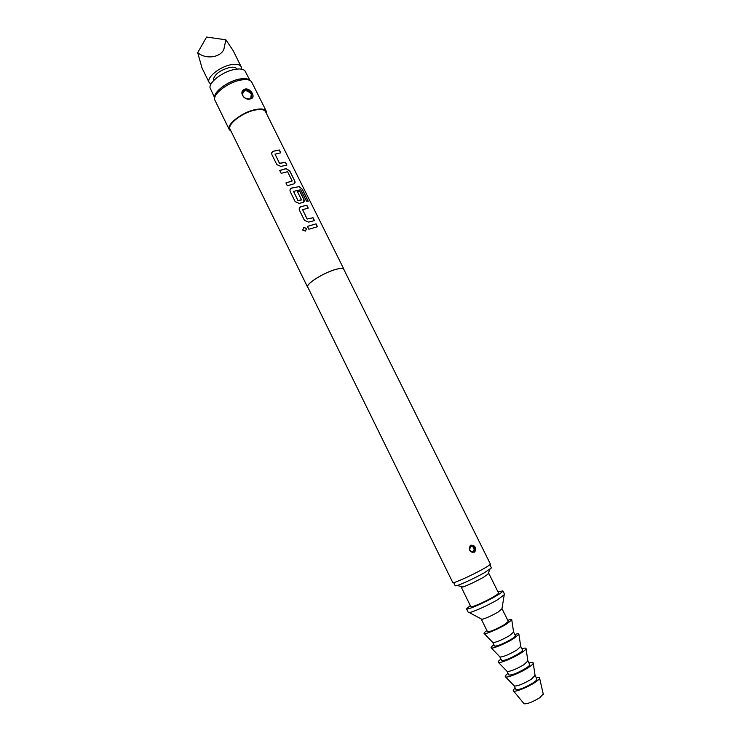 <?xml version="1.0" encoding="UTF-8"?>
<svg xmlns="http://www.w3.org/2000/svg" width="741" height="741" viewBox="0 0 741 741"><rect width="100%" height="100%" fill="white"/><g stroke="black" fill="none" stroke-linecap="round" stroke-linejoin="round"><path stroke-width="1.11" d="M302.782 230.118L303.829 227.431L306.533 228.432L305.449 231.081L302.782 230.118M302.717 229.96L303.819 227.487L306.515 228.497L306.654 229.617M275.013 154.035L279.505 163.381L285.387 162.39L286.739 165.132M271.808 152.581L273.29 151.284L279.385 150.006L280.783 152.813L275.031 154.147L279.561 163.289L285.489 162.298L286.897 165.113L280.867 166.373L276.847 164.622L271.947 154.712C271.345 153.035 271.817 151.859 273.346 151.192L279.385 150.006M285.933 182.971L292.111 180.869L287.564 171.699L281.163 173.329L279.755 170.486L284.396 169.05L286.23 168.642L289.796 170.949L294.714 180.86C295.39 182.443 295.085 183.444 293.788 183.87L287.323 185.769L285.906 182.916L291.954 181.184M279.783 170.541L286.23 168.642M293.464 191.243L298.012 200.7L301.457 199.7L297.437 191.586L299.836 191.178L303.893 199.338C304.579 200.941 304.273 201.96 302.986 202.404L299.234 203.423L295.205 201.691L290.25 191.669C289.638 189.974 290.101 188.77 291.63 188.075L299.364 186.602L302.328 189.344L308.247 201.246L306.487 201.191L300.67 189.761L293.482 191.373L298.067 200.616L301.3 200.024M290.139 189.409L291.574 188.158L299.364 186.602M297.465 191.65L299.735 191.271L303.782 199.431L303.81 201.885M302.541 209.536L307.107 219.049L312.924 217.826L314.314 220.623M299.392 207.971L300.79 206.758L306.83 205.238L308.247 208.101L302.56 209.675L307.163 218.975L313.035 217.734L314.462 220.605L308.497 222.105L304.468 220.383L299.475 210.305C298.864 208.591 299.327 207.387 300.846 206.674L306.83 205.238M307.441 226.394L316.074 223.856L317.5 226.737L308.849 229.238L307.422 226.348L316.074 223.856M210.907 84.215L209.166 82.557C206.063 77.703 219.947 66.431 231.461 64.634C236.638 63.8 239.88 64.495 241.168 66.736L241.436 69.135M241.168 66.736L233.063 50.434L225.875 39.801L223.865 49.323C220.262 57.742 205.748 59.549 197.699 52.676L202.034 68.033L209.166 82.557M470.303 605.564L466.534 608.843L468.275 612.399L469.266 612.548C472.749 612.251 488.208 605.295 497.48 599.83L504.64 594.43L502.87 590.883L497.98 591.883M466.534 608.843C466.515 610.51 484.762 602.655 495.692 596.227C500.62 593.346 503.009 591.559 502.87 590.883M481.335 619.004L481.928 619.319C485.707 618.429 491.079 616.03 498.035 612.131L501.953 608.815M481.317 619.207L487.476 631.712C490.042 631.86 495.636 629.535 504.278 624.728L508.317 621.412L502.129 608.926M492.746 642.391L492.96 642.604C496.248 642.364 501.814 640.011 509.641 635.565L513.596 632.082M486.92 630.591C484.419 632.314 483.521 633.323 484.234 633.601C485.726 634.37 498.758 628.813 506.427 624.117L511.79 619.985C511.994 619.244 510.66 619.346 507.761 620.291M492.765 642.466L494.534 646.059C497.174 646.337 502.806 644.049 511.429 639.177C514.235 637.427 515.569 636.278 515.421 635.732L513.643 632.147M499.832 656.785L500.064 657.026C503.435 656.878 509.021 654.553 516.82 650.061L520.728 646.448M493.923 644.809C491.422 646.587 490.551 647.653 491.32 647.986C492.922 648.866 505.983 643.392 513.606 638.603L518.904 634.352C519.108 633.536 517.737 633.583 514.8 634.481M499.851 656.859L501.629 660.463C504.334 660.879 509.993 658.619 518.617 653.692C521.414 651.904 522.729 650.718 522.553 650.116L520.775 646.513M506.937 671.235L507.196 671.494C510.66 671.448 516.273 669.16 524.026 664.621L527.879 660.879M500.944 659.082C498.452 660.916 497.609 662.037 498.434 662.426C500.147 663.427 513.235 658.027 520.821 653.164C523.97 651.163 525.721 649.7 526.064 648.773C526.249 647.884 524.85 647.866 521.868 648.736M506.964 671.309L508.752 674.931C511.522 675.477 517.218 673.254 525.832 668.271C528.62 666.446 529.917 665.214 529.722 664.566L527.925 660.944M514.087 685.74L514.365 686.036C517.903 686.092 523.544 683.823 531.269 679.238L535.067 675.366M508.002 673.412C505.51 675.31 504.704 676.487 505.575 676.931C507.409 678.043 520.525 672.717 528.064 667.78C531.186 665.751 532.909 664.242 533.242 663.26C533.418 662.287 532.001 662.222 528.972 663.047M514.106 685.814L515.903 689.454C518.746 690.13 524.471 687.954 533.085 682.906C535.863 681.044 537.142 679.766 536.91 679.062L535.113 675.431M523.933 703.552L524.128 703.783C527.323 704.089 532.547 702.06 539.791 697.698L543.236 694.011M515.208 688.046C513.42 689.547 512.855 690.529 513.494 690.982C514.995 692.344 527.592 687.379 534.77 682.563C537.818 680.544 539.42 679.043 539.596 678.08C539.624 677.293 538.494 677.154 536.215 677.663M461.671 586.631L461.273 587.205L470.85 606.684C470.859 607.953 484.725 601.979 493.043 597.098C496.803 594.893 498.637 593.532 498.536 593.004L488.884 573.553L488.18 573.525M461.273 587.205L462.93 586.974C468.349 585.047 475.129 581.861 483.289 577.415L488.884 573.553M453.668 582.639L455.224 585.816L457.364 585.492C464.44 582.935 473.36 578.74 484.123 572.904L491.45 567.912L489.875 564.744M214.742 97.692C213.112 92.134 227.885 81.001 239.732 79.018C244.706 78.138 248.059 78.592 249.81 80.371M214.705 97.895L210.009 87.744C208.981 81.955 223.411 71.247 234.953 69.376C239.621 68.57 242.9 68.969 244.78 70.552L249.995 80.463M236.231 68.237C234.971 67.181 232.804 66.922 229.729 67.45C220.17 70.145 214.714 74.183 213.352 79.546M214.834 97.358C213.686 91.745 228.145 81.038 239.686 79.092C244.41 78.25 247.67 78.629 249.495 80.241M266.343 111.307L251.486 81.63C249.745 79.63 246.188 79.111 240.825 80.056C228.237 82.168 212.602 94.098 214.723 99.794L229.275 129.629C225.986 124.655 242.307 112.021 255.46 109.557C261.369 108.418 264.991 109.001 266.343 111.307L266.547 113.734M472.387 552.147C468.507 549.887 468.784 548.525 470.34 545.997L469.386 548.118L469.637 549.831L470.34 545.997L469.711 550.183L472.387 552.147L474.453 551.48L474.657 547.516L471.711 545.654L474.268 547.673C475.166 550.507 474.397 552.073 471.989 552.378M474.333 552.184C469.794 552.295 468.423 550.118 470.22 545.654L470.859 545.181C474.972 545.237 476.333 547.423 474.953 551.721L474.333 552.184M251.847 93.774C249.884 90.282 247.346 89.013 244.243 89.939L244.039 90.059C242.242 91.421 241.798 93.264 242.705 95.598C244.956 98.599 247.67 99.59 250.847 98.572L250.226 98.998C244.623 100.767 238.695 92.588 243.9 89.531L245.262 89.003C250.402 87.938 255.775 96.812 251.532 98.534M308.006 287.591L307.58 287.128C305.412 284.405 322.131 273.522 334.367 269.789C339.878 268.094 343.046 267.89 343.889 269.187L343.991 269.807M307.58 287.128L230.09 129.24C226.941 124.479 242.548 112.4 255.126 110.048C260.776 108.955 264.25 109.511 265.547 111.715L343.889 269.187M482.762 569.181C487.902 566.3 490.449 564.586 490.385 564.049L343.731 269.27C342.888 267.983 339.749 268.186 334.293 269.872C322.168 273.559 305.598 284.349 307.737 287.054L452.807 582.621C452.603 583.982 471.35 575.59 482.762 569.181M231.081 131.259L229.275 129.629M225.875 39.801L206.591 37.05L197.699 52.676M315.962 223.949L317.352 226.755M306.718 205.331L308.099 208.119M299.244 186.704L302.328 189.344M302.189 189.437L308.052 201.228M286.146 168.735L289.685 171.051L294.714 180.86M294.603 180.952L294.649 183.333M279.283 150.108L280.635 152.831M471.961 552.054C473.916 551.637 474.509 550.267 473.74 547.932C472.591 546.145 471.285 545.719 469.831 546.663M472.239 545.441L470.22 545.654M474.453 551.48L474.953 551.721M244.039 90.059L243.9 89.531M242.724 91.458L243.891 90.476C247.031 89.485 249.661 90.606 251.783 93.857L251.912 97.775M250.69 98.636L251.31 94.144C246.521 89.374 243.567 89.596 242.455 94.802M470.776 545.7L471.711 545.654M501.842 609.472L504.149 595.31M513.643 632.388L511.79 619.985M520.775 646.782L518.904 634.352M527.935 661.25L526.064 648.773M535.132 675.764L533.242 663.26M543.301 694.308L539.596 678.08M487.68 574.738L489.884 569.412M242.724 91.495L244.048 90.05C240.871 91.078 243.067 97.608 244.382 97.442C244.91 98.414 250.514 99.535 250.875 98.562L250.875 98.562M462.93 586.974L457.364 585.492M524.128 703.783L513.494 690.982M514.365 686.036L505.575 676.931M507.196 671.494L498.434 662.426M500.064 657.026L491.32 647.986M492.96 642.604L484.234 633.601M481.928 619.319L469.266 612.548"/></g></svg>
